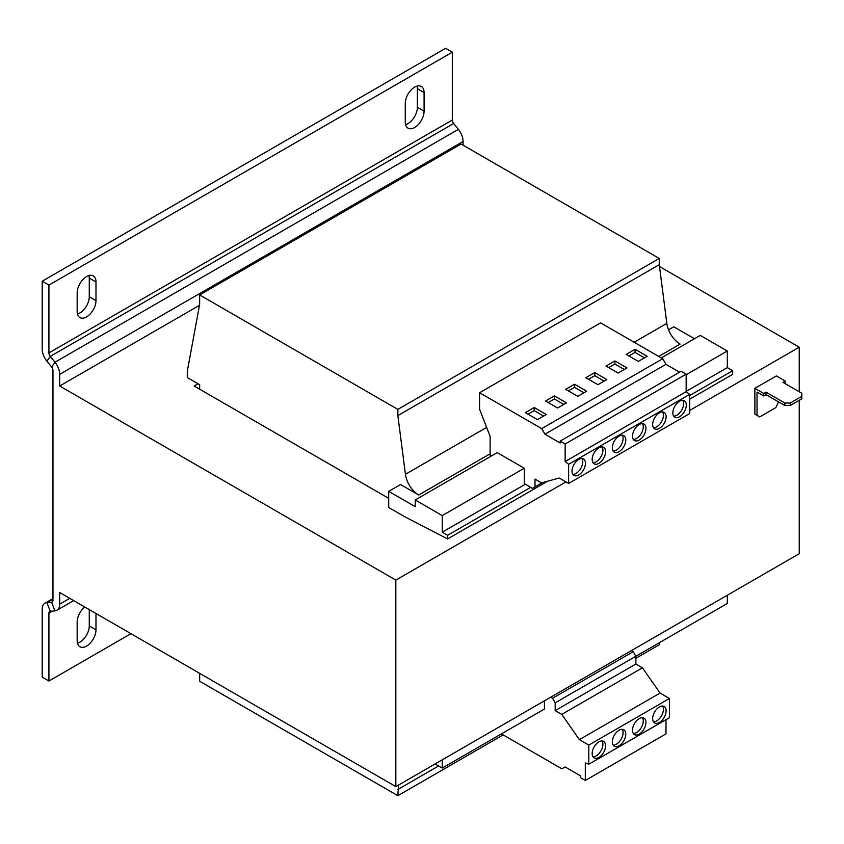 <?xml version="1.0" encoding="UTF-8"?>
<svg xmlns="http://www.w3.org/2000/svg" width="844" height="844" viewBox="0 0 844 844"><rect width="100%" height="100%" fill="white"/><g stroke="black" fill="none" stroke-linecap="round" stroke-linejoin="round"><path stroke-width="1.27" d="M84.738 606.994A13.314 7.68 120 0 0 77.163 622.028L77.163 640.659A13.314 7.68 120 0 0 79.916 646.747A13.314 7.68 120 0 0 90.171 643.181A13.314 7.68 120 0 0 95.984 629.793L95.984 613.482M86.573 276.547A13.314 7.68 120 0 0 77.163 292.857L77.163 311.489A13.314 7.68 120 0 0 79.916 317.576A13.314 7.68 120 0 0 90.171 314.01A13.314 7.68 120 0 0 95.984 300.622L95.984 281.991A13.314 7.68 120 0 0 93.23 275.893A13.314 7.68 120 0 0 86.573 276.547M414.668 87.122A13.314 7.68 120 0 0 405.257 103.432L405.257 122.063A13.314 7.68 120 0 0 408.011 128.151A13.314 7.68 120 0 0 418.276 124.585A13.314 7.68 120 0 0 424.078 111.197L424.078 92.566A13.314 7.68 120 0 0 421.325 86.468A13.314 7.68 120 0 0 414.668 87.122M619.063 451.688A9.506 5.486 120 0 0 625.267 443.311A9.506 5.486 120 0 0 623.811 435.694A9.506 5.486 120 0 0 619.063 436.169A9.506 5.486 120 0 0 612.849 444.545A9.506 5.486 120 0 0 614.305 452.162A9.506 5.486 120 0 0 619.063 451.688M613.155 451.055A9.506 5.486 120 0 0 616.373 450.137A9.506 5.486 120 0 0 622.271 435.251M598.892 463.335A9.506 5.486 120 0 0 605.095 454.958A9.506 5.486 120 0 0 603.639 447.341A9.506 5.486 120 0 0 598.892 447.816A9.506 5.486 120 0 0 592.678 456.193A9.506 5.486 120 0 0 594.134 463.81A9.506 5.486 120 0 0 598.892 463.335M592.984 462.691A9.506 5.486 120 0 0 596.202 461.784A9.506 5.486 120 0 0 602.099 446.898M578.72 474.982A9.506 5.486 120 0 0 584.934 466.605A9.506 5.486 120 0 0 583.468 458.988A9.506 5.486 120 0 0 578.72 459.452A9.506 5.486 120 0 0 572.506 467.84A9.506 5.486 120 0 0 573.962 475.457A9.506 5.486 120 0 0 578.72 474.982M572.812 474.339A9.506 5.486 120 0 0 576.03 473.431A9.506 5.486 120 0 0 581.938 458.545M639.224 440.051A9.506 5.486 120 0 0 645.438 431.664A9.506 5.486 120 0 0 643.983 424.047A9.506 5.486 120 0 0 639.224 424.521A9.506 5.486 120 0 0 633.021 432.898A9.506 5.486 120 0 0 634.477 440.515A9.506 5.486 120 0 0 639.224 440.051M633.327 439.407A9.506 5.486 120 0 0 636.534 438.5A9.506 5.486 120 0 0 642.442 423.614M659.396 428.404A9.506 5.486 120 0 0 665.61 420.027A9.506 5.486 120 0 0 664.154 412.41A9.506 5.486 120 0 0 659.396 412.874A9.506 5.486 120 0 0 653.182 421.251A9.506 5.486 120 0 0 654.649 428.879A9.506 5.486 120 0 0 659.396 428.404M653.499 427.76A9.506 5.486 120 0 0 656.706 426.853A9.506 5.486 120 0 0 662.614 411.967M679.568 416.757A9.506 5.486 120 0 0 685.782 408.38A9.506 5.486 120 0 0 684.326 400.763A9.506 5.486 120 0 0 679.568 401.227A9.506 5.486 120 0 0 673.354 409.614A9.506 5.486 120 0 0 674.81 417.231A9.506 5.486 120 0 0 679.568 416.757M673.66 416.113A9.506 5.486 120 0 0 676.877 415.206A9.506 5.486 120 0 0 682.785 400.32M598.892 741.887A9.506 5.486 120 0 0 592.678 750.263A9.506 5.486 120 0 0 594.134 757.891A9.506 5.486 120 0 0 598.892 757.416A9.506 5.486 120 0 0 605.095 749.039A9.506 5.486 120 0 0 603.639 741.422A9.506 5.486 120 0 0 598.892 741.887M592.984 756.773A9.506 5.486 120 0 0 596.202 755.865A9.506 5.486 120 0 0 602.099 740.979M619.063 730.239A9.506 5.486 120 0 0 612.849 738.627A9.506 5.486 120 0 0 614.305 746.244A9.506 5.486 120 0 0 619.063 745.769A9.506 5.486 120 0 0 625.267 737.392A9.506 5.486 120 0 0 623.811 729.775A9.506 5.486 120 0 0 619.063 730.239M613.155 745.125A9.506 5.486 120 0 0 616.373 744.218A9.506 5.486 120 0 0 622.271 729.332M659.396 706.956A9.506 5.486 120 0 0 653.182 715.332A9.506 5.486 120 0 0 654.649 722.949A9.506 5.486 120 0 0 659.396 722.485A9.506 5.486 120 0 0 665.61 714.098A9.506 5.486 120 0 0 664.154 706.481A9.506 5.486 120 0 0 659.396 706.956M653.499 721.842A9.506 5.486 120 0 0 656.706 720.924A9.506 5.486 120 0 0 662.614 706.048M639.224 718.603A9.506 5.486 120 0 0 633.021 726.979A9.506 5.486 120 0 0 634.477 734.596A9.506 5.486 120 0 0 639.224 734.122A9.506 5.486 120 0 0 645.438 725.745A9.506 5.486 120 0 0 643.983 718.128A9.506 5.486 120 0 0 639.224 718.603M633.327 733.489A9.506 5.486 120 0 0 636.534 732.571A9.506 5.486 120 0 0 642.442 717.685M574.553 384.231L586.654 391.215L577.781 396.342L565.68 389.348L574.553 384.231L574.553 387.333L583.964 392.766M442.235 515.589L415.206 499.986L415.206 506.653L388.715 491.366L388.715 507.508L404.856 516.823L447.615 538.926L447.615 535.307L442.235 532.195L442.235 515.589L524.261 468.23L524.261 483.538L532.374 488.391L535.022 486.861L535.022 479.097L541.595 482.895L559.224 478.01L568.634 483.443L568.634 464.284L565.142 461.552L565.142 444.018L560.152 441.138L560.152 442.994L544.929 434.206L541.7 428.615L479.582 392.745L600.601 322.872L662.719 358.742L665.948 364.334L679.568 372.193M541.7 428.615L662.719 358.742M557.61 407.99L545.509 400.995L554.381 395.878L566.482 402.862L557.61 407.99M546.311 414.509L537.438 419.626L525.337 412.642L534.21 407.515L546.311 414.509M754.874 388.346L763.746 393.473L766.035 392.154L784.857 403.021L790.237 403.021L790.237 405.5L801.8 398.822L801.8 393.241L782.979 382.364L785.258 381.045L776.385 375.928L754.874 388.346L754.874 414.119L759.716 416.915L775.847 407.599L778.537 401.849M790.237 405.5L784.857 405.5L766.035 394.633L763.746 395.952L757.026 392.07L757.026 415.364M785.131 383.609L785.258 381.045M790.237 403.021L801.8 396.342M763.746 393.473L763.746 395.952M757.564 415.67L754.874 414.119M766.035 394.633L766.035 392.154M784.857 405.5L784.857 403.021M799.247 400.299L799.247 553.706L395.847 786.608L59.681 592.52L59.681 604.167A13.314 7.68 -120 0 1 56.928 610.265A13.314 7.68 -120 0 1 54.976 610.866L50.271 611.288L46.905 602.616L51.611 602.194A3.798 2.194 -120 0 0 52.17 602.025A3.798 2.194 -120 0 0 52.961 600.284L52.961 370.484A3.798 2.194 -120 0 0 51.611 367.024L46.905 361.169A13.314 7.68 60 0 1 42.2 349.036L42.2 281.21L48.92 285.093L48.92 352.919A3.798 2.194 60 0 0 50.271 356.39L54.976 362.245L51.611 367.024M689.654 410.469L799.247 347.2L799.247 391.764M565.944 481.892L395.847 580.102L395.847 786.608M442.235 759.822L442.235 768.051L544.433 709.055L544.433 700.826M442.235 768.051L435.114 763.936M631.354 650.64L633.222 651.684L635.87 656.263L727.306 603.471L727.306 595.242M686.161 374.757L727.306 350.998L700.277 335.395L661.285 357.909M635.87 658.278L659.259 644.774L659.259 642.748M658.731 356.442L680.116 344.099A19.011 10.983 60 0 1 666.834 323.379L659.259 264.678L659.259 258.464L461.056 144.029L199.659 294.946L199.659 304.262L187.284 371.339L187.284 377.553L199.659 384.695L199.659 389.2M388.715 491.366L400.552 484.53L418.708 495.017A19.011 10.983 60 0 1 405.436 474.296L397.862 415.596L397.862 409.382L199.659 294.946M199.659 673.343L199.659 681.256L397.862 795.692L398.537 785.057M447.615 538.926L547.503 481.259M689.654 399.191L732.687 374.346L732.687 370.727L727.306 367.615L727.306 350.998M447.615 535.307L530.654 487.357M689.654 395.562L732.687 370.727M442.235 532.195L525.369 484.203M686.161 391.373L727.306 367.615M524.261 468.23L497.232 452.627L415.206 499.986M491.451 455.96L490.111 455.19L490.111 436.337L479.582 409.203L479.582 392.745M694.496 338.739L673.786 326.786L668.543 329.804M397.862 415.596L659.259 264.678M397.862 409.382L659.259 258.464M397.862 795.692L503.151 734.902M397.862 789.478L438.606 765.951M799.247 347.2L659.502 266.525M199.469 305.306L59.681 386.014L395.847 580.102M198.045 383.767L194.141 386.014L388.715 498.35M463.082 145.2L463.082 141.475L59.681 374.367L59.681 386.014M52.602 611.077L48.92 613.198A3.798 2.194 60 0 1 49.712 611.457A3.798 2.194 60 0 1 50.271 611.288M48.92 613.198L48.92 681.024L42.2 677.141L42.2 609.315A13.314 7.68 60 0 1 44.954 603.217A13.314 7.68 60 0 1 46.905 602.616L52.961 599.124M48.92 681.024L130.947 633.665M77.469 643.234A13.314 7.68 120 0 0 89.264 625.91L89.264 609.6M42.2 281.21L445.6 48.308L452.321 52.191L452.321 120.017A3.798 2.194 -120 0 0 453.661 123.488L458.376 129.343A13.314 7.68 60 0 1 463.082 141.475M59.681 374.367A13.314 7.68 -120 0 0 54.976 362.245L458.376 129.343M452.321 52.191L48.92 285.093M77.469 314.063A13.314 7.68 120 0 0 89.264 296.74L89.264 278.109A13.314 7.68 120 0 0 88.958 275.534M405.563 124.638A13.314 7.68 120 0 0 417.358 107.315L417.358 88.683A13.314 7.68 120 0 0 417.052 86.109M568.634 483.443L689.654 413.571L689.654 394.412L686.161 391.679L686.161 374.145L681.171 371.265L560.152 441.138M565.142 461.552L686.161 391.679M568.634 464.284L689.654 394.412M565.142 444.018L686.161 374.145M544.929 434.206L665.948 364.334M535.022 486.861L542.154 482.736M597.942 384.695L606.825 379.568L594.725 372.584L585.841 377.711L597.942 384.695M618.114 373.048L626.986 367.931L614.886 360.937L606.013 366.064L618.114 373.048M626.185 354.417L638.286 361.401L647.158 356.284L635.057 349.289L626.185 354.417M550.678 697.218L552.546 698.262L555.183 702.841L555.183 710.606L561.766 714.404L579.395 739.639L588.806 745.073L588.806 764.231L585.303 762.923L585.303 780.457L580.324 777.588L580.324 775.731L565.1 766.943L561.872 768.81L501.399 733.89M633.222 651.684L552.546 698.262M555.183 702.841L635.87 656.263L635.87 664.028L642.442 667.815L660.071 693.061L669.482 698.494L669.482 717.653L588.806 764.231M665.99 719.668L665.99 733.879L585.303 780.457M635.87 664.028L555.183 710.606M642.442 667.815L561.766 714.404M660.071 693.061L579.395 739.639M669.482 698.494L588.806 745.073M644.468 357.835L635.057 352.402L628.875 355.968M635.057 352.402L635.057 349.289M624.307 369.482L614.886 364.049L608.703 367.615M614.886 364.049L614.886 360.937M604.135 381.119L594.725 375.685L588.532 379.262M594.725 375.685L594.725 372.584M548.199 402.546L554.381 398.98L563.792 404.413M554.381 398.98L554.381 395.878M568.36 390.909L574.553 387.333M528.027 414.193L534.21 410.627L534.21 407.515M534.21 410.627L543.62 416.06M418.708 495.017L490.111 453.798M405.436 474.296L486.64 427.412M634.15 342.242L666.834 323.379M69.767 598.343L59.681 604.167M52.592 601.635L51.611 602.194L54.976 610.866M453.661 123.488L50.271 356.39L46.905 361.169M452.321 120.017L48.92 352.919M417.358 107.315L424.078 111.197M424.078 92.566L417.358 88.683M89.264 296.74L95.984 300.622M95.984 281.991L89.264 278.109M89.264 625.91L95.984 629.793M73.66 600.601L56.928 610.265M52.961 598.607L44.954 603.217"/></g></svg>
